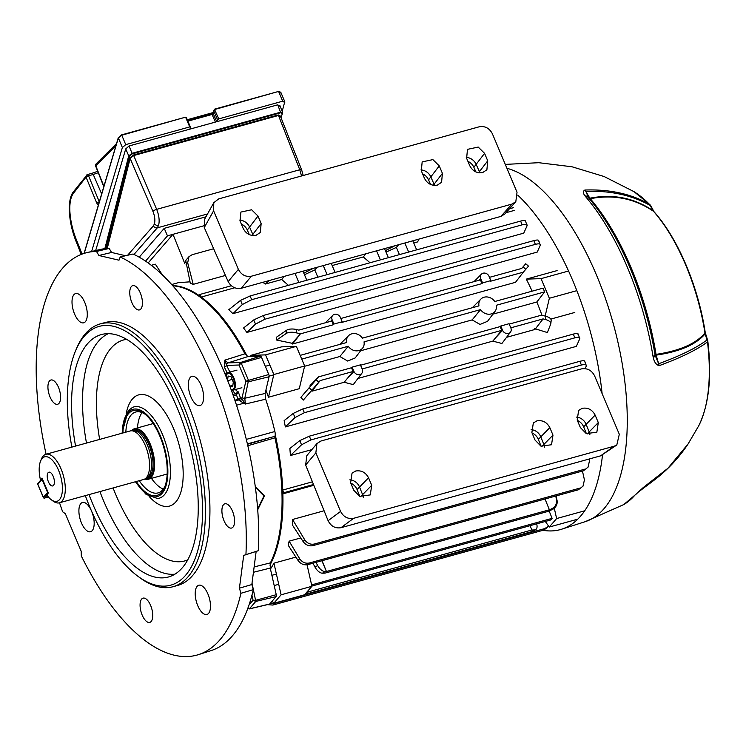 <?xml version="1.0" encoding="UTF-8"?>
<svg xmlns="http://www.w3.org/2000/svg" width="746" height="746" viewBox="0 0 746 746"><rect width="100%" height="100%" fill="white"/><g stroke="black" fill="none" stroke-linecap="round" stroke-linejoin="round"><path stroke-width="1.12" d="M490.849 280.617L489.04 276.337A4.793 4.122 40.9 0 0 483.091 273.213A4.793 4.122 40.9 0 0 481.44 274.164A4.793 4.122 40.9 0 0 480.75 278.631L482.559 282.911L490.849 280.617L490.374 281.279L523.338 272.159L525.827 269.259L523.077 266.891L525.743 263.767L521.65 268.448M342.209 321.759L340.409 317.479A4.793 4.122 40.9 0 0 334.45 314.346A4.793 4.122 40.9 0 0 332.8 315.306A4.793 4.122 40.9 0 0 332.119 319.773L333.919 324.053L342.209 321.759L341.743 322.421L481.991 283.601L480.405 279.862L340.838 318.495M492.929 314.15L536.84 301.999L544.636 291.891L543.051 288.152L494.766 301.515A9.381 8.066 40.9 0 0 484.117 297.216A9.381 8.066 40.9 0 0 480.881 299.081A9.381 8.066 40.9 0 0 478.96 305.888L362.444 338.143A9.381 8.066 40.9 0 0 351.795 333.835A9.381 8.066 40.9 0 0 348.559 335.7A9.381 8.066 40.9 0 0 346.638 342.517L300.172 355.376M213.645 248.754L192.132 254.712L188.962 256.68L187.684 262.769L193.214 284.357L225.441 275.433M193.214 284.357L190.323 283.34L185.996 261.725L184.672 263.245L172.988 234.319L148.165 262.937M189.988 281.829L178.331 282.678L171.72 284.515M270.444 569.002A155.243 68.781 -105.5 0 0 273.941 563.174L295.882 557.103M288.254 545.317L289.131 541.158L299.65 558.707C302.167 562.316 305.384 563.752 309.32 563.006L307.921 564.619C303.976 565.375 300.703 564.004 298.083 560.516L288.254 545.317M300.778 537.931L289.131 541.158M583.447 470.782L588.044 467.164L583.447 470.782L312.938 545.652C309.003 546.398 305.72 545.028 303.109 541.54L292.395 524.979L292.544 519.496L324.09 510.768M313.824 485.292L282.855 493.861M408.668 252.064L404.845 243M412.818 240.79L416.65 249.854M413.741 242.972L417.639 241.9L418.888 239.112M288.45 285.336L281.718 279.517L265.436 284.021L262.741 282.333M525.464 220.909L527.096 225.74L523.748 233.153L232.92 313.646L228.817 309.683L240.548 300.386L250.096 295.948L251.672 299.687L242.31 304.555L232.92 313.646M523.338 272.159L515.514 282.305L292.563 344.018A155.243 68.781 74.5 0 0 292.199 343.309L276.663 340.045L276.691 337.052L286.557 330.273A8.393 3.702 6.8 0 1 296.61 329.564L296.227 332.809L300.386 333.863L292.563 344.018M514.712 210.297L505.947 212.722M234.682 287.797L201.271 297.048M282.725 490.047L312.425 481.832M578.15 333.928L579.782 338.759L576.341 346.377L285.354 426.908L284.142 420.613L293.234 413.405L302.783 408.967L304.359 412.706L294.996 417.574L285.354 426.908M540.29 245.275C540.71 243.755 539.078 243.448 535.376 244.362L264.877 319.223L255.505 324.09L246.898 332.436L537.223 252.083L540.29 245.275L538.668 240.445M246.898 332.436L243.569 327.988L253.743 319.922L263.291 315.483L264.877 319.223M304.582 366.277L339.859 356.513L347.711 361.064L355.208 357.931L362.715 347.972A9.381 8.066 40.9 0 0 364.02 341.882L480.536 309.627L472.181 319.894L480.032 324.445L487.53 321.312L495.036 311.352A9.381 8.066 40.9 0 0 496.342 305.254L544.636 291.891M268.467 397.236L273.838 374.52L304.648 365.988L299.277 388.713L268.467 397.236A155.243 68.781 -105.5 0 0 265.921 390.074M251.337 356.457A155.243 68.781 -105.5 0 0 250.787 355.376L281.596 346.853L296.358 346.358L265.548 354.882L250.787 355.376M557.113 270.593L526.303 279.125A155.243 68.781 74.5 0 1 532.14 291.173M550.809 319.092L574.802 312.453M536.84 301.999A155.243 68.781 74.5 0 1 541.978 315.278M360.607 350.779L472.181 319.894M344.186 382.269L353.278 384.619L361.857 373.242A4.793 4.122 40.9 0 0 362.23 369.139L360.421 364.859L352.131 367.153L351.515 367.741L353.091 371.48L344.186 382.269L311.977 391.174L320.127 380.609L353.091 371.48M311.716 390.382A155.243 68.781 74.5 0 1 311.977 391.174M318.822 382.139L303.314 400.089L300.871 397.366L310.364 386.307A155.243 68.781 74.5 0 0 310.084 385.495L318.551 376.87L316.062 379.77L318.822 382.139L320.127 380.609M534.658 328.622L547.359 332.548L550.697 324.1A8.393 3.702 -173.2 0 0 550.809 323.689A8.393 3.702 -173.2 0 0 545.279 319.456L543.088 318.906L534.938 329.471L506.562 337.323M492.817 341.127L501.918 343.486L510.497 332.101A4.793 4.122 40.9 0 0 510.861 327.998L509.052 323.717L500.762 326.021L500.146 326.608L501.732 330.347L492.817 341.127L357.921 378.464M585.134 368.617L586.328 365.96C586.748 364.44 585.106 364.132 581.414 365.046L310.905 439.916L301.543 444.784L290.427 455.545L311.865 449.614M290.427 455.545L289.877 448.467L299.78 440.606L309.329 436.177L310.905 439.916M501.732 330.347L362.155 368.972M500.146 326.608L360.579 365.232M351.515 367.741L318.551 376.87L310.364 386.307M523.077 266.891L521.762 268.42L489.469 277.353M333.919 324.053L333.35 324.743L331.774 321.004L298.81 330.124L296.61 329.564M333.35 324.743L300.386 333.863L292.199 343.309M543.088 318.906L510.796 327.839M509.22 324.1L541.503 315.166L545.662 316.22A8.393 3.702 6.8 0 1 551.191 320.444L550.809 323.689M301.748 359.115L348.214 346.256L339.859 356.513M549.112 510.926L552.105 518.349L550.697 519.971L311.875 586.067M552.105 518.349L311.604 584.911M348.214 346.256A9.381 8.066 40.9 0 0 362.715 347.972M480.536 309.627A9.381 8.066 40.9 0 0 495.036 311.352M530.089 525.669L531.842 530.014L308.891 591.727L308.359 590.394M322.076 560.703L326.431 571.501L549.382 509.798L545.028 498.999M531.842 530.014L534.425 529.949A8.393 4.392 57.9 0 0 535.731 529.576L533.11 531.227A8.393 4.392 -122.1 0 1 531.805 531.6L305.347 594.282A8.393 8.113 146.4 0 1 304.797 594.497M308.34 590.412L308.891 591.727L306.168 592.911M556.059 495.941L557.001 500.156A8.393 8.113 146.4 0 1 552.04 509.639L547.974 511.42L325.023 573.124L322.449 573.189A8.393 4.392 -122.1 0 1 315.036 567.128L312.938 563.23M549.382 509.798L551.527 508.865A8.393 8.113 -33.6 0 0 556.479 499.382L555.733 496.034M321.89 560.759L326.431 571.501L325.07 571.539L322.449 573.189M482.559 282.911L481.991 283.601M331.252 263.366L335.075 272.43M380.395 259.888L376.562 250.824M388.377 257.678L384.544 248.623M327.102 274.64L323.27 265.576M298.829 282.464L294.996 273.4M306.802 280.254L302.979 271.199M584.845 469.159L314.346 544.03L312.938 545.652M588.044 467.164L589.461 460.916L589.042 459.051M292.544 519.496L304.676 539.731C307.184 543.34 310.411 544.776 314.346 544.03M586.328 365.96L584.696 361.139M370.016 262.76L363.293 256.941L332.175 265.548M268.952 280.608L265.436 284.021M281.718 279.517L284.338 276.356M363.293 256.941L365.904 253.78M527.096 225.74C527.515 224.22 525.874 223.912 522.181 224.826L520.596 221.086L250.096 295.948M520.596 221.086C524.289 220.154 525.865 220.312 525.333 221.562M201.038 296.88L200.003 294.428L199.089 295.481M282.855 493.796L283.778 492.733L282.734 490.281M578.42 489.758L583.018 486.14L578.42 489.758L307.921 564.619M579.828 488.136L309.32 563.006M583.018 486.14L584.435 479.892L582.458 471.052M544.757 528.578L547.946 526.583L546.52 528.224L543.349 530.192L544.757 528.578L274.248 603.439L272.85 605.062L267.46 604.642M547.946 526.583L548.459 525.911M270.192 603.421L274.248 603.439M543.349 530.192L272.85 605.062M522.181 224.826L251.672 299.687M535.376 244.362L533.8 240.622L263.291 315.483M533.8 240.622C537.484 239.69 539.06 239.848 538.528 241.098M579.782 338.759C580.202 337.239 578.56 336.931 574.868 337.845L573.292 334.105L302.783 408.967M573.292 334.105C576.975 333.173 578.551 333.331 578.019 334.581M574.868 337.845L304.359 412.706M581.414 365.046L579.838 361.306L309.329 436.177M579.838 361.306C583.521 360.374 585.097 360.532 584.566 361.791M296.227 332.809A8.393 3.702 -173.2 0 0 286.166 333.509L276.663 340.045M300.871 397.366L316.062 379.77M315.987 562.391L317.656 565.477A8.393 4.392 57.9 0 0 325.07 571.539M151.326 265.287L155.364 264.177L162.302 274.761M184.672 263.245L186.136 259.934L188.962 256.68M145.545 261.119L167.468 235.848L203.677 225.824L172.988 234.319M273.838 374.52L265.548 354.882M304.648 365.988L296.358 346.358M272.197 601.117L273.745 603.309L304.555 594.776L311.921 586.281L281.102 594.814L273.941 563.174M311.921 586.281L307.054 564.806M273.745 603.309L281.102 594.814M386.027 252.129L396.378 247.402L398.625 244.725M399.427 254.619L396.378 247.402M385.393 250.637L394.858 245.77M317.861 277.195L314.803 269.977L317.05 267.301M304.461 274.705L314.803 269.977M313.283 268.346L303.827 273.213M525.743 263.767L528.494 266.135L525.827 269.259M535.731 529.576A8.393 4.392 57.9 0 0 536.672 523.851M545.139 316.09L549.354 298.26L541.064 278.631L526.303 279.125M541.064 278.631L568.583 271.012M549.354 298.26L576.863 290.651M545.317 521.454L549.261 527.049L556.628 518.554L554.287 508.222M556.628 518.554L584.705 510.786M549.261 527.049L577.768 519.16M500.762 326.021L502.571 330.291A4.793 4.122 40.9 0 0 506.329 333.453A4.793 4.122 40.9 0 0 510.497 332.101M352.131 367.153L353.94 371.433A4.793 4.122 40.9 0 0 357.698 374.595A4.793 4.122 40.9 0 0 361.857 373.242M313.506 484.499L283.778 492.733M513.593 207.64L509.49 208.768M231.307 285.765L200.003 294.428M589.853 434.592A10.379 9.017 44.4 0 0 589.163 431.887L586.095 424.297A10.379 9.017 44.4 0 0 576.425 417.098M582.253 408.314C587.913 407.4 592.203 409.657 595.131 415.084L598.292 422.572L596.847 432.204L586.272 433.613L580.351 427.533L577.19 420.054L578.635 410.412L582.253 408.314M544.543 447.134A10.379 9.017 44.4 0 0 543.843 444.43L540.785 436.839A10.379 9.017 44.4 0 0 531.115 429.64M536.933 420.856C542.594 419.942 546.893 422.199 549.821 427.626L552.982 435.114L551.536 444.747L540.953 446.155L535.041 440.075L531.879 432.596L533.325 422.954L536.933 420.856M363.283 497.302A10.379 9.017 44.4 0 0 362.584 494.598L359.525 487.007A10.379 9.017 44.4 0 0 349.846 479.809M355.674 471.015C361.334 470.111 365.624 472.367 368.552 477.794L371.713 485.282L370.277 494.915L359.693 496.323L353.781 490.243L350.62 482.765L352.056 473.123L355.674 471.015M586.403 433.668L583.661 426.871A10.509 9.129 44.4 0 0 577.357 420.436M541.083 446.211L538.342 439.413A10.509 9.129 44.4 0 0 532.038 432.978M359.824 496.379L357.082 489.581A10.509 9.129 44.4 0 0 350.779 483.147M353.595 518.321L614.238 446.183L616.811 444.97L619.311 434.275L594.534 375.714C591.578 370.24 587.242 367.965 581.526 368.878L320.985 440.989L316.929 443.572L315.866 452.841L340.577 511.42C343.542 516.931 347.888 519.235 353.595 518.321L340.987 527.702L600.586 455.853L616.811 444.97M340.577 511.42L328.1 520.699C330.991 526.275 335.28 528.616 340.987 527.702M328.1 520.699L305.655 465.038L315.866 452.841M316.929 443.572L306.811 455.647L305.655 465.038M482.671 172.568C477.011 173.473 472.722 171.216 469.793 165.789L466.632 158.311L467.472 149.359L478.205 147.065L484.574 153.34L487.735 160.828L486.886 169.771L482.671 172.568M437.352 185.111C431.701 186.015 427.402 183.758 424.474 178.331L421.313 170.853L422.161 161.901L432.885 159.607L439.254 165.882L442.415 173.37L441.567 182.313L437.352 185.111M256.092 235.279C250.432 236.184 246.143 233.927 243.215 228.5L240.053 221.012L240.893 212.069L251.626 209.775L257.995 216.051L261.156 223.53L260.307 232.482L256.092 235.279M479.314 126.764L218.671 198.902L213.804 202.679L213.598 210.81L238.375 269.371C241.331 274.845 245.667 277.13 251.383 276.207L511.924 204.096L515.812 201.718L517.034 192.244L492.332 133.665C489.367 128.153 485.021 125.85 479.314 126.764M515.812 201.718L504.744 214.065L500.864 216.424L241.284 288.273C235.559 289.196 231.185 286.968 228.155 281.578L238.375 269.371M467.91 161.332A10.509 8.943 -142.4 0 1 473.878 167.318L475.929 171.972M422.59 173.874A10.509 8.943 -142.4 0 1 428.558 179.861L430.619 184.514M241.331 224.042A10.509 8.943 -142.4 0 1 247.299 230.029L249.35 234.682M213.598 210.81L204.273 227.567L228.155 281.578M204.273 227.567L204.404 219.576L213.804 202.679M239.699 220.07A10.379 8.831 -142.4 0 1 249.546 227.008L252.801 234.365A10.379 8.831 -142.4 0 1 253.258 235.596M420.968 169.901A10.379 8.831 -142.4 0 1 430.806 176.839L434.06 184.197A10.379 8.831 -142.4 0 1 434.517 185.428M466.278 157.359A10.379 8.831 -142.4 0 1 476.125 164.297L479.38 171.655A10.379 8.831 -142.4 0 1 479.837 172.886M53.488 485.413A7.134 3.161 -105.5 0 0 53.544 477.244A7.134 3.161 -105.5 0 0 48.9 472.19A7.134 3.161 -105.5 0 0 48.117 472.703A7.134 3.161 -105.5 0 0 48.061 480.872A7.134 3.161 -105.5 0 0 52.705 485.935A7.134 3.161 -105.5 0 0 53.488 485.413M59.326 502.823L143.614 479.492A25.177 11.153 -105.5 0 0 144.976 478.885L147.111 477.543A24.441 10.826 -105.5 0 0 147.438 445.157A24.441 10.826 -105.5 0 0 134.187 430.843L131.669 430.787A25.177 11.153 -105.5 0 0 130.186 430.964L45.898 454.295A25.177 11.153 74.5 0 1 61.032 468.852A25.177 11.153 74.5 0 1 59.326 502.823A25.177 11.153 74.5 0 1 53.134 501.125L51.278 499.745A23.079 10.23 -105.5 0 0 60.659 476.33A23.079 10.23 -105.5 0 0 40.582 461.075A23.079 10.23 -105.5 0 0 40.452 479.865L42.028 478.055L48.35 493.013L46.774 494.822A23.079 10.23 -105.5 0 0 51.278 499.745M144.976 478.885A25.177 11.153 -105.5 0 0 145.321 445.53A25.177 11.153 -105.5 0 0 131.669 430.787M144.808 478.988A26.175 11.6 -105.5 0 0 148.417 479.202A26.175 11.6 -105.5 0 0 150.179 443.889A26.175 11.6 -105.5 0 0 134.448 428.754A26.175 11.6 -105.5 0 0 131.464 430.787M40.582 461.075L41.459 458.939A25.177 11.153 74.5 0 1 45.898 454.295M40.452 479.865L41.515 480.228M584.892 190.025C609.808 189.186 631.275 193.895 649.281 204.162A134.709 59.689 -105.5 0 0 634.025 191.666L649.915 204.656A6.294 4.411 135.5 0 0 649.281 204.162A6.294 4.672 -60.1 0 1 650.158 205.476C632.16 195.219 610.713 190.51 585.815 191.349A6.294 3.693 -92.1 0 0 584.892 190.025C582.822 191.181 582.859 193.13 585.004 195.853L585.545 196.599A178.611 79.141 -105.5 0 1 653.011 356.327L653.3 357.53C654.214 362.062 656.154 364.775 659.091 365.689C680.967 357.651 697.1 349.734 707.478 341.929A6.294 5.716 -127.1 0 0 706.975 339.999L704.951 333.042A6.294 1.445 -8.8 0 0 705.231 332.511L705.231 332.511C698.359 286.781 678.133 238.701 654.102 211.827L654.102 211.827A6.294 4.168 -41.4 0 0 653.543 211.342C634.613 198.455 613.529 194.249 590.282 198.706A174.06 77.118 74.5 0 1 656.042 354.369C679.569 350.872 695.878 343.766 704.951 333.042A131.548 58.281 -105.5 0 0 653.543 211.342L650.158 205.476A6.294 2.564 151.8 0 1 650.969 206.092A6.294 6.294 0 0 0 649.915 204.656M506.935 168.298A183.656 81.37 -105.5 0 1 612.363 320.435A183.656 81.37 -105.5 0 1 603.906 508.791A183.656 81.37 -105.5 0 1 585.106 521.715L623.74 504.576A178.611 79.141 -105.5 0 0 634.865 495.195A178.611 79.141 -105.5 0 0 634.986 495.055L643.257 487.548L667.968 468.218L688.138 443.889M542.985 530.294A184.616 81.799 -105.5 0 0 561.626 529.212A184.616 81.799 -105.5 0 0 580.528 516.213A184.616 81.799 -105.5 0 0 602.507 455.06M602.125 393.646A184.616 81.799 -105.5 0 0 517.808 195.172M698.797 425.686A134.709 59.689 -105.5 0 0 707.478 341.929A6.294 1.8 -7 0 0 707.823 341.23C712.001 376.506 708.989 404.658 698.797 425.686L687.943 444.196C676.081 461.97 661.021 476.573 642.772 488.024L642.772 488.024A6.294 3.105 -122 0 0 643.257 487.548M642.772 488.024L636.394 493.843A6.294 4.737 -135.2 0 1 635.499 494.505M588.594 197.811L585.815 191.349L589.844 198.203C612.979 193.699 634.007 197.83 652.918 210.605A6.294 2.555 151.8 0 1 653.72 211.211L654.102 211.827M588.892 198.231A2.937 1.912 139.5 0 0 590.282 198.706A2.937 1.949 -101.8 0 1 589.844 198.203A2.937 1.361 -30.5 0 1 588.706 197.951M588.762 198.035A175.506 77.761 74.5 0 1 618.257 242.748A175.506 77.761 74.5 0 1 655.063 355.003A2.937 0.625 170.7 0 1 656.042 354.369A2.937 1.902 82.3 0 0 656.135 355.133L658.643 363.75C680.501 355.721 696.615 347.804 706.975 339.999A6.294 0.559 -18 0 1 707.562 340.045L705.231 332.511M705.595 334.022A6.294 0.578 -18.1 0 0 705.035 333.966C695.906 344.661 679.606 351.72 656.135 355.133L655.156 355.366L658.643 363.75A6.294 4.112 69.9 0 1 659.091 365.689M653.011 356.327A6.294 1.333 170.7 0 0 655.063 355.003L655.156 355.366A6.294 2.079 162.3 0 1 653.3 357.53M588.519 197.681A6.294 4.709 149.6 0 0 585.004 195.853M231.157 389.636A9.148 4.056 -105.5 0 0 233.218 390.121A9.148 4.056 -105.5 0 0 234.216 389.459A9.148 4.056 -105.5 0 0 234.291 378.987A9.148 4.056 -105.5 0 0 228.341 372.496A9.148 4.056 -105.5 0 0 227.334 373.159A9.148 4.056 -105.5 0 0 226.197 376.767M230.999 389.207A8.393 3.721 -105.5 0 0 233.563 388.89A8.393 3.721 -105.5 0 0 233.209 378.175A8.393 3.721 -105.5 0 0 227.241 373.933A8.393 3.721 -105.5 0 0 226.225 376.851M229.852 386.148L232.677 386.81L233.293 382.092L231.018 376.693L228.117 376.012L227.577 380.227M232.883 385.281L229.843 386.12M232.174 379.444L227.744 380.674M245.928 554.66L258.368 550.688L256.148 551.434L251.84 584.547L253.304 589.62L240.902 593.303L239.429 588.184L243.69 555.416L245.928 554.66A208.638 92.439 -105.5 0 0 120.19 256.988L118.987 260.195L98.901 255.505L96.495 251.449A208.638 92.439 -105.5 0 0 87.142 252.558A208.638 92.439 -105.5 0 0 62.711 268.094A208.638 92.439 -105.5 0 0 46.093 454.239M59.521 502.767A208.638 92.439 -105.5 0 0 62.655 511.793L65.34 513.696L81.165 551.163L81.323 555.975A208.638 92.439 -105.5 0 0 198.427 654.643L210.978 650.643A208.125 92.215 -105.5 0 0 253.304 589.62M96.495 251.449L109.186 248.437A208.125 92.215 -105.5 0 0 99.964 249.537L87.142 252.558M109.186 248.437L111.564 252.456L125.589 255.738M258.368 550.688A208.125 92.215 -105.5 0 0 133.049 254.013L120.19 256.988M85.361 321.722A15.181 6.723 -105.5 0 0 85.697 304.955A15.181 6.723 -105.5 0 0 76.176 293.467A15.181 6.723 -105.5 0 0 73.938 294.67A15.181 6.723 -105.5 0 0 74.031 312.667A15.181 6.723 -105.5 0 0 84.242 322.608A15.181 6.723 -105.5 0 0 85.361 321.722M208.563 613.389A15.181 6.723 -105.5 0 0 208.899 596.623A15.181 6.723 -105.5 0 0 199.387 585.134A15.181 6.723 -105.5 0 0 197.14 586.337A15.181 6.723 -105.5 0 0 197.233 604.335A15.181 6.723 -105.5 0 0 207.453 614.275A15.181 6.723 -105.5 0 0 208.563 613.389M201.672 404.472A15.181 6.723 -105.5 0 0 202.007 387.706A15.181 6.723 -105.5 0 0 192.496 376.217A15.181 6.723 -105.5 0 0 190.249 377.42A15.181 6.723 -105.5 0 0 190.342 395.427A15.181 6.723 -105.5 0 0 200.562 405.358A15.181 6.723 -105.5 0 0 201.672 404.472M92.252 530.63A15.181 6.723 -105.5 0 0 92.588 513.873A15.181 6.723 -105.5 0 0 83.076 502.375A15.181 6.723 -105.5 0 0 80.829 503.578A15.181 6.723 -105.5 0 0 80.922 521.585A15.181 6.723 -105.5 0 0 91.143 531.525A15.181 6.723 -105.5 0 0 92.252 530.63M198.427 654.643A208.638 92.439 -105.5 0 0 240.902 593.303M111.564 252.456L98.901 255.505M251.84 584.547L239.429 588.184M256.148 551.434L243.69 555.416M151.14 621.493A12.589 5.576 -105.5 0 0 151.242 607.067A12.589 5.576 -105.5 0 0 143.046 598.143A12.589 5.576 -105.5 0 0 141.665 599.057A12.589 5.576 -105.5 0 0 141.563 613.473A12.589 5.576 -105.5 0 0 149.76 622.406A12.589 5.576 -105.5 0 0 151.14 621.493M232.976 527.133A12.589 5.576 -105.5 0 0 233.078 512.716A12.589 5.576 -105.5 0 0 224.882 503.783A12.589 5.576 -105.5 0 0 223.502 504.697A12.589 5.576 -105.5 0 0 223.399 519.123A12.589 5.576 -105.5 0 0 231.596 528.047A12.589 5.576 -105.5 0 0 232.976 527.133M172.671 285.578A155.41 68.856 74.5 0 1 247.28 356.439M275.218 434.704A155.41 68.856 74.5 0 1 269.921 565.17M229.833 372.077A156.613 69.387 74.5 0 0 226.625 365.419L224.872 360.131L227.931 362.901L240.557 362.481L239.018 365.008L241.266 363.237L248.502 380.367L245.854 381.178L239.018 365.008L226.625 365.419A2.098 0.755 -26.4 0 1 224.285 366.939L224.872 360.131L244.912 353.818A155.466 68.884 -105.5 0 0 172.895 285.83M254.134 566.932L270.388 562.876A155.466 68.884 -105.5 0 0 274.966 437.827L247.831 445.735M224.816 373.401L227.95 372.646M255.253 486.327L264.522 495.801L257.715 509.77M244.912 353.818L247.952 356.579L227.931 362.901A2.098 1.874 -91.9 0 0 226.644 365.419M268.774 374.52L248.502 380.367L244.781 398.271L265.119 393.459L269.073 376.749A2.098 0.932 -105.5 0 0 268.774 374.52L261.538 357.39A2.098 0.932 -105.5 0 0 260.382 356.159L247.952 356.579M265.119 393.459L265.66 399.203A158.394 70.18 74.5 0 1 274.882 431.524A6.294 2.788 74.5 0 1 274.957 436.307L274.966 437.827M270.388 562.876L270.238 568.079L253.435 572.275M269.138 604.148A2.098 0.932 -105.5 0 0 269.427 604.176A2.098 0.932 -105.5 0 0 269.679 604.018L276.104 596.604A2.098 0.932 -105.5 0 0 276.262 594.702L270.238 568.079M265.66 399.203L245.378 404.034L239.774 400.835A2.098 1.305 141.4 0 0 241.825 398.756L245.854 381.178L248.688 381.738L269.073 376.749M234.887 400.192L238.095 399.343L240.585 397.543A8.15 3.609 74.5 0 1 241.825 398.756L245.378 404.034L244.781 398.271A2.098 1.464 -166.7 0 1 242.03 397.338M232.911 394.513L235.624 393.683L238.216 391.827L236.454 394.932L233.395 395.865M247.402 443.879L274.957 436.307M247.803 608.438L249.369 608.839L269.679 604.018M249.052 604.885L253.08 600.25L255.794 601.425L276.104 596.604M251.943 595.215L253.08 600.25L255.897 600.25L276.262 594.702M236.566 405.227L243.923 403.185L244.334 402.448M226.523 374.772L225.497 375.042M257.65 508.875L263.963 495.978L255.365 487.203M58.999 403.353A12.589 5.576 -105.5 0 0 59.102 388.936A12.589 5.576 -105.5 0 0 50.905 380.003A12.589 5.576 -105.5 0 0 49.525 380.917A12.589 5.576 -105.5 0 0 49.422 395.343A12.589 5.576 -105.5 0 0 57.619 404.267A12.589 5.576 -105.5 0 0 58.999 403.353M140.835 308.993A12.589 5.576 -105.5 0 0 140.938 294.577A12.589 5.576 -105.5 0 0 132.741 285.643A12.589 5.576 -105.5 0 0 131.361 286.557A12.589 5.576 -105.5 0 0 131.259 300.983A12.589 5.576 -105.5 0 0 139.455 309.907A12.589 5.576 -105.5 0 0 140.835 308.993M227.278 373.224A2.098 0.858 -105.3 0 0 227.101 372.776A154.515 68.464 -105.5 0 0 224.285 366.939M238.095 399.343A154.515 68.464 -105.5 0 0 236.454 394.932A2.098 0.867 -106.9 0 0 235.624 393.683A15.097 6.686 74.5 0 1 232.36 390.158M173.091 586.701L177.623 585.451A136.369 60.417 -105.5 0 0 192.589 575.558A136.369 60.417 -105.5 0 0 193.699 419.327A136.369 60.417 -105.5 0 0 104.878 322.598L100.346 323.857A136.369 60.417 74.5 0 1 189.167 420.585A136.369 60.417 74.5 0 1 188.057 576.807A136.369 60.417 74.5 0 1 173.091 586.701A136.369 60.417 74.5 0 1 139.558 577.497L137.702 576.117A134.271 59.493 -105.5 0 0 185.456 575.436A134.271 59.493 -105.5 0 0 179.795 404.024A134.271 59.493 -105.5 0 0 84.363 336.129A134.271 59.493 -105.5 0 0 75.439 351.133A134.271 59.493 -105.5 0 0 71.877 447.106M75.439 351.133L76.316 348.997A136.369 60.417 74.5 0 1 85.38 333.751A136.369 60.417 74.5 0 1 100.346 323.857M85.305 495.633A134.271 59.493 -105.5 0 0 137.702 576.117M75.57 446.08A125.766 55.726 74.5 0 1 87.562 343.701A125.766 55.726 74.5 0 1 102.761 334.227A125.766 55.726 74.5 0 1 183.805 425.313A125.766 55.726 74.5 0 1 182.248 567.865A125.766 55.726 74.5 0 1 169.836 576.565A125.766 55.726 74.5 0 1 89.007 494.607M122.904 432.978A44.061 19.517 74.5 0 1 128.471 413.713A44.061 19.517 74.5 0 1 144.137 413.489A44.061 19.517 74.5 0 1 163.868 447.768A44.061 19.517 74.5 0 1 164.568 487.315A44.061 19.517 74.5 0 1 161.64 492.239A44.061 19.517 74.5 0 1 136.331 481.506M139.25 480.704A41.962 18.594 -105.5 0 0 158.059 492.91A41.962 18.594 -105.5 0 0 162.665 489.861A41.962 18.594 -105.5 0 0 164.997 486.196M145.078 414.216A41.962 18.594 -105.5 0 0 135.679 412.034A41.962 18.594 -105.5 0 0 131.072 415.074A41.962 18.594 -105.5 0 0 125.822 432.176M142.085 412.603A41.962 18.594 -105.5 0 0 137.488 427.915M151.447 478.363A41.962 18.594 -105.5 0 0 163.262 489.124M96.803 203.164L86.032 177.091L86.238 175.282L87.301 174.601L92 173.296A2.098 0.932 74.5 0 1 93.25 174.48L88.541 175.776L99.321 201.849A2.098 0.578 157.5 0 0 96.803 203.164L98.295 205.299M87.068 174.751L88.541 175.776L86.032 177.091L73.201 193.606C66.581 203.313 70.665 226.467 76.81 240.762L82.069 254.106M98.276 172.718L93.25 174.48L101.661 193.941M84.074 253.407L118.278 137.721L121.449 134.923L185.428 117.206L121.757 135.222L125.738 144.631L189.717 126.923L185.745 117.514L186.575 118.325M190.416 127.398L189.717 126.923L190.416 127.398L189.904 129.133M125.738 144.631L122.372 147.568L91.646 251.495M282.193 111.387L284.776 101.698L280.766 92.206L278.417 91.478L214.745 109.485L213.058 113.187L216.741 121.701M284.785 102.612L282.706 101.186L278.734 91.777L280.738 93.045M218.727 118.894L217.599 119.873L213.766 110.8L214.428 109.186L218.727 118.894L282.706 101.186M217.599 119.873L217.086 121.607M115.891 145.796L95.805 165.826L103.899 186.36M95.674 166.125A2.098 0.513 -21.5 0 1 95.805 165.826A2.098 1.809 42.3 0 1 96.075 163.943A2.098 2.098 0 0 0 95.674 166.125L103.787 186.714M122.372 147.568L118.278 137.721L121.757 135.222L118.325 137.991L84.214 253.36M215.37 122.083L212.069 114.455L213.058 113.187A1.044 0.765 16.5 0 1 212.964 112.637L214.428 109.186L278.417 91.478L214.587 109.242M106.482 248.549L129.459 158.18L133.469 155L278.267 114.931L280.515 116.376M301.552 175.972L299.761 169.752L156.669 209.356C159.066 215.398 159.709 220.713 158.609 225.292L157.294 227.847L133.972 254.451M280.356 116.87L278.323 115.518L133.525 155.597L130.149 158.441L107.219 248.502M280.365 116.003L301.617 169.762L303.221 175.506M139.213 257.184L164.232 228.341L205.943 216.797M104.841 248.698L128.722 155.839L125.729 148.892L129.077 145.964L277.745 104.822L279.806 106.249M125.729 148.892L95.674 250.544M164.232 228.341L167.468 235.848M280.972 117.542L282.352 113.774L280.71 112.767L132.275 153.853L129.403 156.101L105.587 248.623M129.403 156.101L128.722 155.839L132.219 153.256L280.655 112.17L282.575 113.252L282.352 113.774M281.065 117.775L282.641 112.515L279.806 105.354M129.459 158.18L130.149 158.441L152.902 211.314A3.143 0.727 -23.3 0 1 156.669 209.356L133.469 155M480.75 278.631L479.333 280.16M332.119 319.773L330.702 321.302M545.279 319.456L545.662 316.22M531.805 531.6L534.425 529.949M552.04 509.639L551.527 508.865M502.571 330.291L495.055 338.423M353.94 371.433L346.424 379.555M315.036 567.128L317.656 565.477M556.479 499.382L557.001 500.156M311.875 390.205L309.114 387.836M286.166 333.509L286.557 330.273M255.505 324.09L253.743 319.922M301.543 444.784L299.78 440.606M187.684 262.769L186.118 264.578M298.083 560.516L299.65 558.707M303.109 541.54L304.676 539.731M294.996 417.574L293.234 413.405M242.31 304.555L240.548 300.386M595.131 415.084L583.661 426.871M549.821 427.626L538.342 439.413M368.552 477.794L357.082 489.581M614.238 446.183L600.586 455.853M371.713 485.282L360.588 496.696M552.982 435.114L541.857 446.528M598.292 422.572L587.167 433.986M251.383 276.207L241.284 288.273M500.864 216.424L511.924 204.096M261.156 223.53L251.989 235.466M257.995 216.051L247.299 230.029M442.415 173.37L433.249 185.297M439.254 165.882L428.558 179.861M487.735 160.828L478.559 172.755M484.574 153.34L473.878 167.318M146.477 477.934L147.223 477.729A24.441 10.826 -105.5 0 0 148.874 444.756A24.441 10.826 -105.5 0 0 134.187 430.619L133.441 430.824M145.722 478.419A25.28 11.199 -105.5 0 0 149.881 444.234A25.28 11.199 -105.5 0 0 132.546 430.806M623.74 504.576L636.207 494.048A6.294 5.409 -139.3 0 1 634.986 495.055M618.257 242.748C609.109 225.245 599.178 210.204 588.473 197.634A6.294 4.094 139.5 0 0 585.545 196.599M47.082 495.269L44.695 498.011L48.406 496.985M37.962 484.471L37.869 484.247A1.044 0.905 -139.1 0 1 37.981 483.305L42.186 478.456A1.044 1.044 0 0 0 42.186 478.456A1.044 0.905 -139.1 0 1 42.196 478.447A1.044 0.905 -139.1 0 0 42.074 479.389L37.869 484.247L43.399 497.33L47.604 492.481L42.074 479.389L42.475 479.091M47.996 492.183L47.604 492.481A1.044 0.905 -139.1 0 0 48.257 493.115M37.981 483.305A1.044 1.044 0 0 0 37.804 484.396L43.333 497.489A1.044 1.044 0 0 0 44.583 498.095L44.695 498.011A1.044 0.905 -139.1 0 1 43.399 497.33L43.52 497.554M48.443 497.022L44.359 498.039M261.538 357.39L241.266 363.237L240.557 362.481L260.382 356.159M252.027 583.148L255.794 601.425L249.369 608.839L248.67 608.587L249.369 608.839M246.329 439.394L274.882 431.524M235.158 400.984L238.851 399.931L238.049 399.352M239.774 400.835A6.052 2.686 -105.5 0 0 238.851 399.931A2.098 1.651 125.4 0 0 240.585 397.543M247.495 444.262L265.035 439.152A2.098 0.858 73.8 0 0 265.063 440.718M235.419 389.515A12.999 5.763 -105.5 0 0 238.216 391.827A156.613 69.387 74.5 0 1 240.287 397.329M108.319 333.667A125.123 55.437 -105.5 0 0 98.425 341.332A125.123 55.437 -105.5 0 0 86.48 443.068M126.68 339.337A114.651 50.793 -105.5 0 0 110.958 348.289A114.651 50.793 -105.5 0 0 99.647 439.422M149.125 496.426A57.703 25.569 -105.5 0 0 175.842 501.89A57.703 25.569 -105.5 0 0 173.417 428.223A57.703 25.569 -105.5 0 0 132.396 399.035A57.703 25.569 -105.5 0 0 126.205 413.61M113.075 487.949A114.651 50.793 -105.5 0 0 187.722 559.882M121.971 433.24L128.237 410.729L132.284 407.53A47.362 20.981 74.5 0 1 164.129 438.657A47.362 20.981 74.5 0 1 164.4 494.766A47.362 20.981 74.5 0 1 157.471 498.514L146.076 494.384L135.399 481.767M135.688 481.683A45.292 20.067 -105.5 0 0 162.106 493.339A45.292 20.067 -105.5 0 0 160.204 435.515A45.292 20.067 -105.5 0 0 128.004 412.603A45.292 20.067 -105.5 0 0 122.26 433.156M99.908 491.586A125.123 55.437 -105.5 0 0 174.89 574.187M91.767 173.454A2.098 0.932 74.5 0 1 92 173.296L97.707 171.291M121.598 134.979L185.428 117.206L186.509 117.868L190.407 127.1M81.221 254.433L76.306 241.965L76.81 240.762M76.306 241.965C68.296 222.597 66.963 199.639 73.332 191.909L73.201 193.606M87.301 174.601L73.332 191.909M211.239 114.129L212.069 114.455L187.899 121.15M187.61 120.47L211.444 113.868L212.964 112.637M158.609 225.292A3.143 2.303 -163.5 0 1 154.45 223.828C155.317 220.229 154.804 216.06 152.902 211.314M127.603 255.272L153.424 225.833L154.45 223.828M153.424 225.833A3.143 2.695 41.2 0 0 157.294 227.847L207.537 213.943M301.617 169.762A3.143 0.774 -21.6 0 0 299.761 169.752L278.267 114.931M129.077 145.964L132.275 153.853M280.71 112.767L277.745 104.822M481.44 274.164L473.999 281.643M332.8 315.306L325.368 322.776M348.559 335.7L339.943 344.372M480.881 299.081L472.265 307.744M153.21 423.56L134.448 428.754M167.169 474.008L148.417 479.202M652.927 481.095L637.699 492.537M505.284 164.39L538.78 162.703L572.051 166.787L604.129 176.532L634.025 191.666M585.106 521.715L561.626 529.212M475.305 170.545L473.952 170.862M707.823 341.23A6.294 6.294 0 0 0 707.562 340.045M650.969 206.092L653.72 211.211M276.402 574.056L271.87 575.315M278.724 584.304L274.192 585.554M273.754 374.856L269.129 376.133M241.9 387.724L233.218 390.121M237.023 370.091L228.341 372.496M269.838 365.055L265.306 366.314M247.252 608.149L249.211 608.932L269.427 604.176M96.075 163.943L116.553 143.558M212.964 112.618L187.293 119.724"/></g></svg>
